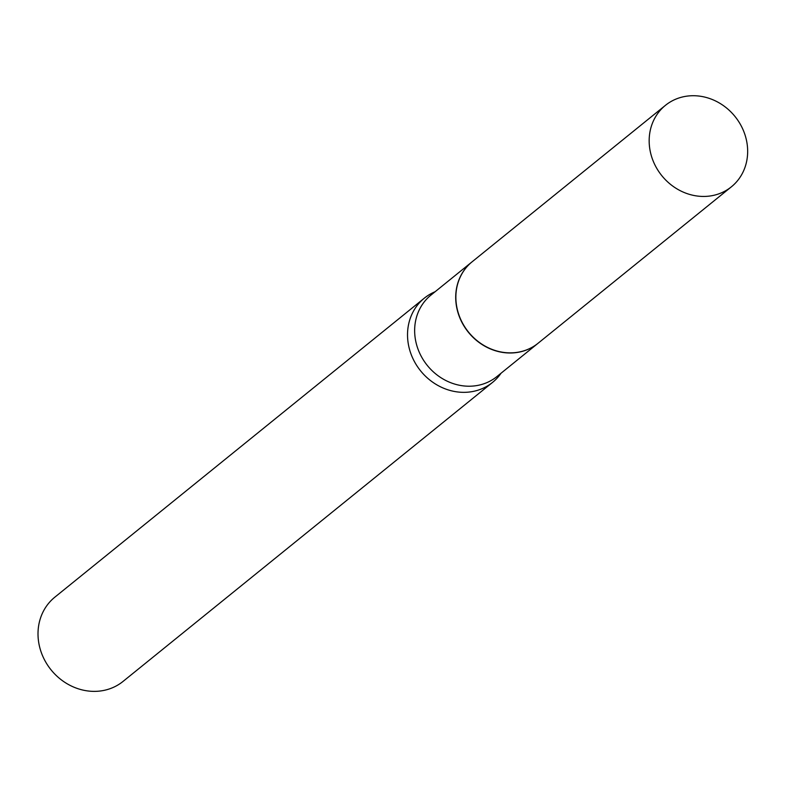 <?xml version="1.0" encoding="UTF-8"?>
<svg xmlns="http://www.w3.org/2000/svg" width="787" height="787" viewBox="0 0 787 787"><rect width="100%" height="100%" fill="white"/><g stroke="black" fill="none" stroke-linecap="round" stroke-linejoin="round"><path stroke-width="1.18" d="M747.65 150.287A52.414 47.063 -129 0 1 731.379 186.824A52.414 47.063 -129 0 1 678.866 189.962A52.414 47.063 -129 0 1 649.177 141.876A52.414 47.063 -129 0 1 665.438 105.34A52.414 47.063 -129 0 1 717.951 102.202A52.414 47.063 -129 0 1 747.65 150.287M731.379 186.824L538.082 343.25A52.414 47.063 -129 0 1 485.579 346.388A52.414 47.063 -129 0 1 455.88 298.303A52.414 47.063 -129 0 1 472.151 261.766L665.438 105.34M538.003 343.309A52.414 47.063 -129 0 1 537.924 343.378A52.414 47.063 -129 0 1 506.011 352.822A52.414 47.063 -129 0 1 459.175 316.187A52.414 47.063 -129 0 1 471.993 261.894A52.414 47.063 -129 0 1 472.072 261.835M501.073 373.195A54.195 48.676 -129 0 1 492.554 382.393L123.038 681.424A54.195 48.676 -129 0 1 90.023 691.193A54.195 48.676 -129 0 1 41.593 653.308A54.195 48.676 -129 0 1 54.844 597.166L424.37 298.125A54.195 48.676 -129 0 1 435.132 291.721M492.554 382.393A54.195 48.676 -129 0 1 459.549 392.162A54.195 48.676 -129 0 1 411.109 354.278A54.195 48.676 -129 0 1 424.37 298.125M537.924 343.378L496.872 376.599A52.414 47.063 -129 0 1 464.95 386.043A52.414 47.063 -129 0 1 418.113 349.408A52.414 47.063 -129 0 1 430.932 295.115L471.993 261.894"/></g></svg>
